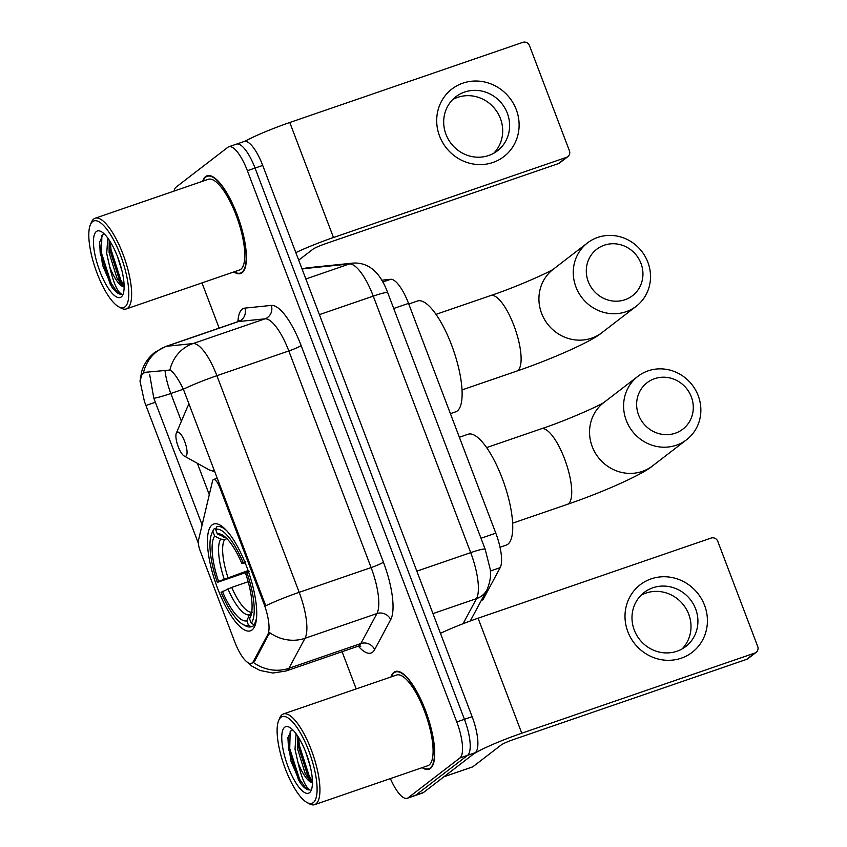 <?xml version="1.0" encoding="UTF-8"?>
<svg xmlns="http://www.w3.org/2000/svg" width="847" height="847" viewBox="0 0 847 847"><rect width="100%" height="100%" fill="white"/><g stroke="black" fill="none" stroke-linecap="round" stroke-linejoin="round"><path stroke-width="1.27" d="M263.841 603.54A28.777 8.841 -109 0 1 267.779 634.572L253.359 661.475A28.777 8.841 -109 0 1 252.237 662.873A28.777 8.841 -109 0 1 251.421 663.307A28.777 8.841 -109 0 1 234.704 641.761L200.22 550.984A10.662 3.272 71 0 1 198.473 540.291L212.555 480.969A10.662 3.272 71 0 1 213.264 479.646A10.662 3.272 71 0 1 213.56 479.487A10.662 3.272 71 0 1 219.754 487.47L263.841 603.54L264.783 603.212L265.662 605.827A37.3 3.653 159.2 0 1 299.182 592.318A42.625 13.097 71 0 1 305.005 638.299A37.3 34.134 -151.8 0 1 269.642 632.603L254.746 660.999L251.803 663.148M252.057 629.956A56.484 17.363 -109 0 0 247.536 569.025A56.484 17.363 -109 0 0 213.719 523.997A56.484 17.363 -109 0 0 212.131 524.865A56.484 17.363 -109 0 0 216.641 585.796A56.484 17.363 -109 0 0 250.458 630.814A56.484 17.363 -109 0 0 252.057 629.956M381.722 280.209L390.647 279.298A31.974 9.825 71 0 1 408.529 303.395L495.802 533.165A31.974 9.825 71 0 1 500.175 567.649L483.69 598.395A31.974 9.825 71 0 1 482.451 599.941A31.974 9.825 71 0 1 481.551 600.428L481.234 600.534M422.166 767.657A51.688 15.881 -109 0 0 428.984 769.256A51.688 15.881 -109 0 0 430.435 768.462A51.688 15.881 -109 0 0 426.306 712.708A51.688 15.881 -109 0 0 395.358 671.512A51.688 15.881 -109 0 0 393.908 672.296A51.688 15.881 -109 0 0 390.975 676.965M233.867 271.94A51.688 15.881 -109 0 0 240.675 273.539A51.688 15.881 -109 0 0 242.136 272.755A51.688 15.881 -109 0 0 238.007 216.991A51.688 15.881 -109 0 0 207.06 175.795A51.688 15.881 -109 0 0 205.599 176.578A51.688 15.881 -109 0 0 202.666 181.247M198.346 543.245L144.424 401.499L139.999 381.15L142.052 374.236L145.081 372.32L169.908 370.044C173.529 371.96 178.018 378.355 183.365 389.207L264.783 603.212M390.382 778.584A31.974 9.825 -109 0 0 407.227 798.287L414.903 795.64A31.974 9.825 -109 0 0 415.803 795.153L467.576 755.344A31.974 9.825 -109 0 0 464.442 719.315L255.053 168.077A31.974 9.825 -109 0 0 236.482 144.128A31.974 9.825 -109 0 0 235.582 144.615M144.424 372.468L145.081 372.32M202.126 524.939L153.826 398.27L149.665 374.575M407.227 798.287A31.974 9.825 -109 0 0 408.138 797.789L459.9 757.98A31.974 9.825 -109 0 0 456.777 721.951L247.377 170.713A31.974 9.825 -109 0 0 228.806 146.764A31.974 9.825 -109 0 0 227.907 147.251L176.144 187.071A31.974 9.825 -109 0 0 174.006 191.104M201.988 282.909L219.151 328.096M342.082 651.724L356.216 688.918M475.241 752.697A31.974 9.825 -109 0 0 472.118 716.668L262.718 165.43A31.974 9.825 -109 0 0 244.148 141.491L236.482 144.128A31.974 9.825 -109 0 1 255.053 168.077L464.442 719.315A31.974 9.825 -109 0 1 467.576 755.344L415.803 795.153A31.974 9.825 -109 0 1 414.903 795.64L422.579 793.004A31.974 9.825 -109 0 0 423.479 792.517L475.241 752.697L459.9 757.98M704.566 605.33A42.625 40.349 -127.6 0 1 681.274 658.183A42.625 40.349 -127.6 0 1 627.849 631.714A42.625 40.349 -127.6 0 1 651.142 578.872A42.625 40.349 -127.6 0 1 704.566 605.33M634.265 630.052A34.102 32.281 52.4 0 0 685.742 646.526A34.102 32.281 52.4 0 0 695.641 608.94A34.102 32.281 52.4 0 0 644.165 592.466A34.102 32.281 52.4 0 0 634.265 630.052M640.893 595.367A34.102 32.281 -127.6 0 1 688.727 614.255A34.102 32.281 -127.6 0 1 682.1 648.94M443.881 776.794A5.326 1.641 -109 0 0 444.029 776.71L472.52 754.793A42.625 4.171 -20.8 0 1 521.773 733.216L754.793 653.069A5.326 5.04 52.4 0 0 757.705 646.462L717.79 541.371A5.326 5.04 52.4 0 0 711.109 538.067L478.089 618.215L521.773 733.216M440.461 633.334A42.625 4.171 -20.8 0 1 478.089 618.215M756.159 652.338L747.986 658.627A5.326 5.04 -127.6 0 1 746.62 659.358L513.6 739.505A10.662 1.038 159.2 0 0 501.286 744.905L472.795 766.81A5.326 1.641 71 0 1 472.647 766.895A5.326 1.641 71 0 1 472.531 766.916L443.997 776.731M280.908 717.335A45.823 14.081 -109 0 0 278.695 720.437A45.823 14.081 -109 0 0 283.777 764.545A45.823 14.081 -109 0 0 306.9 802.448A45.823 14.081 -109 0 0 313.295 802.596A45.823 14.081 -109 0 0 308.816 750.95A45.823 14.081 -109 0 0 280.908 717.335M306.9 802.448L309.282 803.771A47.951 14.738 -109 0 0 314.618 804.65A47.951 14.738 -109 0 0 315.963 803.919A47.951 14.738 -109 0 0 312.13 752.178A47.951 14.738 -109 0 0 283.417 713.957A47.951 14.738 -109 0 0 282.072 714.688A47.951 14.738 -109 0 0 279.754 717.938L278.695 720.437M314.618 804.65L427.767 765.73A47.951 14.738 -109 0 0 429.122 765A47.951 14.738 -109 0 0 425.289 713.259A47.951 14.738 -109 0 0 396.576 675.038L283.417 713.957M422.6 767.509A51.148 15.722 -109 0 0 428.815 768.758A51.148 15.722 -109 0 0 430.255 767.975A51.148 15.722 -109 0 0 426.168 712.782A51.148 15.722 -109 0 0 395.538 672.01A51.148 15.722 -109 0 0 394.099 672.793A51.148 15.722 -109 0 0 391.399 676.817M310.33 766.779L305.703 752.03M292.871 729.955L291.167 730.442L287.842 738.161L290.86 760.881L300.378 783.052C304.168 788.176 307.366 790.42 309.981 789.806C305.746 787.699 301.754 778.605 298.006 762.544A26.638 8.184 -109 0 0 312.437 782.639M298.006 762.544L295.01 749.172L296.101 733.777M312.437 782.448L309.875 780.627L305.227 773.692L297.413 748.356L297.509 735.789M309.526 792.676A35.172 10.81 -109 0 0 311.209 790.325A35.172 10.81 -109 0 0 307.323 756.445A35.172 10.81 -109 0 0 289.547 727.34A35.172 10.81 -109 0 0 284.677 727.245A35.172 10.81 -109 0 0 288.107 766.874A35.172 10.81 -109 0 0 309.526 792.676M309.981 789.806L305.269 787.488L299.573 779.208L289.716 748.504L290.193 731.257M312.427 781.209L309.166 775.905L299.309 745.212L298.631 737.546M300.378 783.052L298.377 779.621L288.52 748.917L287.927 737.409M311.505 782.003L307.969 776.318L298.112 745.625L297.435 736.128M691.332 396.862A29.306 27.739 52.4 0 0 654.604 378.673A29.306 27.739 52.4 0 0 638.596 415.009A29.306 27.739 52.4 0 0 675.324 433.198A29.306 27.739 52.4 0 0 691.332 396.862M626.272 420.398A39.957 37.829 -127.6 0 1 637.876 376.354A39.957 37.829 -127.6 0 1 698.193 395.665A39.957 37.829 -127.6 0 1 686.599 439.709A39.957 37.829 -127.6 0 1 626.272 420.398M248.467 571.64L217.308 582.376A50.725 15.595 -109 0 1 211.718 533.652L212.777 531.154A52.853 16.241 -109 0 1 214.058 528.877L216.186 528.136M500.016 547.236L506.231 545.097A58.612 18.009 -109 0 0 507.882 544.208A58.612 18.009 -109 0 0 503.203 480.969A58.612 18.009 -109 0 0 468.105 434.246L459.37 437.253M226.943 530.953A52.853 16.241 -109 0 0 216.821 526.77L216.853 526.76A52.853 16.241 -109 0 0 216.79 526.781L215.625 529.428A50.725 15.595 -109 0 1 243.11 562.535L245.566 561.455M249.336 571.365L246.869 572.445A50.725 15.595 -109 0 1 251.284 623.297L253.952 624.631A52.853 16.241 -109 0 0 256.609 617.209M253.952 624.631L255.498 624.101M214.058 528.877L212.904 531.524A50.725 15.595 -109 0 0 211.718 533.652M212.904 531.524L214.64 536.119A45.823 14.081 -109 0 0 218.568 581.402L217.308 582.376M243.11 562.535L241.84 563.499A45.823 14.081 -109 0 0 222.285 534.923A45.823 14.081 -109 0 0 217.372 534.023L215.625 529.428M251.284 623.297L249.537 618.702A45.823 14.081 -109 0 0 250.5 616.944A45.823 14.081 -109 0 0 245.609 573.419L246.869 572.445M218.568 581.402L248.086 570.55M226.932 538.671L224.667 539.444L220.718 539.147L214.64 536.119M245.207 562.916L241.84 563.499M217.372 534.023L225.874 537.612M251.167 614.964L249.537 618.702M251.199 626.738L255.063 625.404L251.231 626.716L248.552 625.393A50.725 15.595 -109 0 1 242.941 624.44L245.312 625.764A52.853 16.241 -109 0 0 251.199 626.738A52.853 16.241 -109 0 0 251.231 626.716M248.16 581.73L231.729 587.384L221.078 592.286A50.725 15.595 -109 0 0 242.941 624.44M222.338 591.312A45.823 14.081 -109 0 0 246.816 620.798L248.552 625.393M246.816 620.798L249.442 614.774L252.279 612.137M640.988 263.406A29.306 27.739 52.4 0 0 604.26 245.207A29.306 27.739 52.4 0 0 588.252 281.543A29.306 27.739 52.4 0 0 624.97 299.743A29.306 27.739 52.4 0 0 640.988 263.406M575.928 286.942A39.957 37.829 -127.6 0 1 587.532 242.898A39.957 37.829 -127.6 0 1 647.849 262.199A39.957 37.829 -127.6 0 1 636.256 306.243A39.957 37.829 -127.6 0 1 575.928 286.942M176.959 432.266A12.79 3.928 -109 0 0 176.335 433.124A12.79 3.928 -109 0 0 177.754 445.437A12.79 3.928 -109 0 0 184.212 456.014A12.79 3.928 -109 0 0 185.991 456.057A12.79 3.928 -109 0 0 184.741 441.647A12.79 3.928 -109 0 0 176.959 432.266M450.403 413.643L455.612 411.854A58.612 18.009 -109 0 0 457.264 410.954A58.612 18.009 -109 0 0 452.584 347.725A58.612 18.009 -109 0 0 417.486 301.003L408.762 304.009M516.268 109.612A42.625 40.349 -127.6 0 1 492.975 162.465A42.625 40.349 -127.6 0 1 439.551 136.007A42.625 40.349 -127.6 0 1 462.843 83.154A42.625 40.349 -127.6 0 1 516.268 109.612M445.967 134.334A34.102 32.281 52.4 0 0 497.443 150.808A34.102 32.281 52.4 0 0 507.332 113.223A34.102 32.281 52.4 0 0 455.855 96.749A34.102 32.281 52.4 0 0 445.967 134.334M452.594 99.65A34.102 32.281 -127.6 0 1 500.418 118.538A34.102 32.281 -127.6 0 1 493.79 153.222M295.847 252.618A42.625 4.171 -20.8 0 1 333.474 237.509L566.495 157.351A5.326 5.04 52.4 0 0 569.406 150.745L529.481 45.653A5.326 5.04 52.4 0 0 522.811 42.35L289.78 122.497L333.474 237.509M244.868 141.333A42.625 4.171 -20.8 0 1 289.78 122.497M567.861 156.621L559.687 162.91A5.326 5.04 -127.6 0 1 558.321 163.64L325.29 243.788A10.662 1.038 159.2 0 0 312.977 249.187L298.705 260.167M92.598 221.618A45.823 14.081 -109 0 0 90.385 224.72A45.823 14.081 -109 0 0 95.478 268.827A45.823 14.081 -109 0 0 118.601 306.73A45.823 14.081 -109 0 0 124.985 306.879A45.823 14.081 -109 0 0 120.507 255.233A45.823 14.081 -109 0 0 92.598 221.618M118.601 306.73L120.973 308.054A47.951 14.738 -109 0 0 126.309 308.933A47.951 14.738 -109 0 0 127.664 308.202A47.951 14.738 -109 0 0 123.831 256.461A47.951 14.738 -109 0 0 95.118 218.24A47.951 14.738 -109 0 0 93.763 218.971A47.951 14.738 -109 0 0 91.444 222.221L90.385 224.72M126.309 308.933L239.468 270.013A47.951 14.738 -109 0 0 240.813 269.282A47.951 14.738 -109 0 0 236.98 217.541A47.951 14.738 -109 0 0 208.267 179.32L95.118 218.24M234.291 271.792A51.148 15.722 -109 0 0 240.506 273.041A51.148 15.722 -109 0 0 241.946 272.258A51.148 15.722 -109 0 0 237.859 217.076A51.148 15.722 -109 0 0 207.229 176.292A51.148 15.722 -109 0 0 205.789 177.076A51.148 15.722 -109 0 0 203.1 181.099M122.021 271.061L117.394 256.313M104.573 234.238L102.868 234.725L99.544 242.443L102.551 265.175L112.079 287.345C115.87 292.459 119.067 294.703 121.672 294.089C117.437 291.982 113.445 282.898 109.708 266.826A26.638 8.184 -109 0 0 124.138 286.921M109.708 266.826L106.711 253.465L107.791 238.06M124.138 286.731L121.566 284.91L116.918 277.975L109.104 252.639L109.199 240.072M121.227 296.958A35.172 10.81 -109 0 0 122.91 294.608A35.172 10.81 -109 0 0 119.014 260.728A35.172 10.81 -109 0 0 101.238 231.623A35.172 10.81 -109 0 0 96.367 231.527A35.172 10.81 -109 0 0 99.808 271.156A35.172 10.81 -109 0 0 121.227 296.958M121.672 294.089L116.971 291.77L111.264 283.491L101.418 252.787L101.894 235.54M124.117 285.492L120.856 280.198L110.999 249.494L110.322 241.829M112.079 287.345L110.068 283.904L100.211 253.2L99.628 241.691M123.196 286.297L119.66 280.611L109.803 249.907L109.125 240.421M220.696 487.141L219.754 487.47M482.091 598.945L483.69 598.395M253.359 661.475L254.746 660.999M267.779 634.572L269.166 634.096M490.275 571.058L500.175 567.649M480.99 538.258L495.802 533.165M393.707 308.488L408.529 303.395M382.759 282.009L390.647 279.298M237.912 321.627A53.287 16.379 71 0 1 242.242 309.176A53.287 16.379 71 0 1 244.889 308.117L271.326 305.407A53.287 16.379 71 0 1 301.13 345.565L383.416 562.186A53.287 16.379 71 0 1 390.7 619.665L374.628 649.638A53.287 16.379 71 0 1 358.292 646.155M390.7 619.665A10.662 9.751 28.2 0 0 376.926 613.556L305.005 638.299L288.933 668.283A42.625 13.097 71 0 1 287.271 670.337A42.625 13.097 71 0 1 286.074 670.983L357.995 646.25A42.625 13.097 -109 0 0 359.192 645.594A42.625 13.097 -109 0 0 360.854 643.54L376.926 613.556A42.625 13.097 -109 0 0 371.102 567.575L288.816 350.954A42.625 13.097 -109 0 0 264.973 318.832L238.536 321.542A42.625 13.097 -109 0 0 237.615 321.744L239.86 320.325M253.401 662.46A37.3 34.134 -151.8 0 0 288.933 668.283L360.854 643.54A10.662 9.751 28.2 0 1 374.628 649.638M153.826 398.27A28.777 2.816 159.2 0 0 170.84 393.495L183.365 389.186A37.3 3.653 -20.8 0 1 216.896 375.697L299.182 592.318L371.102 567.575A10.662 1.038 159.2 0 0 383.416 562.186M169.908 370.044A37.3 35.405 -95.9 0 1 193.052 343.564A42.625 13.097 71 0 1 216.896 375.697L288.816 350.954A10.662 1.038 159.2 0 0 301.13 345.565M143.429 372.966A37.3 35.405 -95.9 0 1 166.615 346.275L193.052 343.564L264.973 318.832A10.662 10.111 84.1 0 0 271.326 305.407M139.999 381.15L141.671 371.526C144.032 363.797 148.458 357.381 154.937 352.267L165.694 346.476A42.625 13.097 71 0 1 166.615 346.275L238.536 321.542A10.662 10.111 84.1 0 0 244.889 308.117M181.385 421.245L170.84 393.495A34.102 10.482 71 0 1 164.985 370.277M209.294 494.722L197.362 463.309M408.138 797.789L423.479 792.517M456.777 721.951L472.118 716.668M247.377 170.713L262.718 165.43M146.012 405.469L155.499 402.209M463.076 623.71L476.522 598.617A42.625 13.097 -109 0 0 470.688 552.636L373.252 296.111A42.625 13.097 -109 0 0 349.409 263.989L303.999 268.637A42.625 13.097 -109 0 0 303.078 268.838L308.297 267.694L353.707 263.036C368.932 262.549 380.271 272.448 387.725 292.734A21.313 2.086 159.2 0 0 373.252 296.111L319.404 314.629M302.167 269.272L303.999 268.637A21.313 20.233 -95.9 0 1 308.297 267.694M387.725 292.734L485.172 549.258L490.021 568.422C491.366 574.446 490.339 581.603 486.94 589.893A21.313 19.502 -151.8 0 1 476.522 598.617L432.965 613.599M485.172 549.258A21.313 2.086 159.2 0 0 470.688 552.636L416.84 571.164M353.707 263.036A21.313 20.233 -95.9 0 0 349.409 263.989L305.852 278.97M444.029 776.71L472.795 766.81M746.62 659.358L754.793 653.069M486.633 447.597L541.297 428.794A39.957 12.282 71 0 1 564.515 458.725A39.957 12.282 71 0 1 568.422 503.764A39.957 12.282 71 0 1 567.289 504.378C603.244 492.139 642.979 474.309 652.539 465.903L686.599 439.709M637.876 376.354L603.816 402.547A39.957 37.829 52.4 0 0 592.222 446.591A39.957 37.829 52.4 0 0 652.539 465.903M220.718 539.147A40.995 12.599 -109 0 0 224.169 578.946M225.175 536.998A40.995 12.599 -109 0 0 223.439 537.051M224.667 539.444A39.428 12.123 -109 0 0 227.959 577.474M227.928 588.866A40.995 12.599 -109 0 0 249.442 614.774M231.729 587.384A39.428 12.123 -109 0 0 251.718 612.222M436.014 314.353L490.678 295.55A39.957 12.282 71 0 1 513.896 325.481A39.957 12.282 71 0 1 517.803 370.52A39.957 12.282 71 0 1 516.681 371.124C552.625 358.895 592.371 341.066 601.931 332.649L636.256 306.243M587.532 242.898L553.197 269.293A39.957 37.829 52.4 0 0 541.604 313.348A39.957 37.829 52.4 0 0 601.931 332.649M189.262 404.39A35.246 10.831 -109 0 0 189.23 404.421A35.246 10.831 -109 0 0 187.526 406.804L189.093 403.934M184.212 456.014L209.22 469.884A35.246 10.831 -109 0 0 214.132 470A35.246 10.831 -109 0 0 214.175 469.969M558.321 163.64L566.495 157.351M217.298 478.206L213.56 479.487M251.421 663.307L252.332 663M245.958 661.073L251.739 666.038L259.944 670.443L272.935 673.037L286.074 670.983M228.806 146.764L236.482 144.128M165.694 346.476L237.615 321.744M360.864 646.113L357.995 646.25M303.078 268.838L302.125 269.166M486.94 589.893L470.265 620.999M443.955 776.763L472.647 766.895M430.964 768.017L428.815 768.758M397.688 671.269L395.538 672.01M512.626 523.181L567.289 504.378M541.297 428.794C567.077 420.345 602.079 404.421 604.324 402.177M462.017 389.927L516.681 371.124M176.335 433.124L187.526 406.804M214.863 471.779L209.22 469.884M490.678 295.55C516.469 287.101 551.461 271.167 553.705 268.933M242.655 272.3L240.506 273.041M209.378 175.551L207.229 176.292"/></g></svg>
